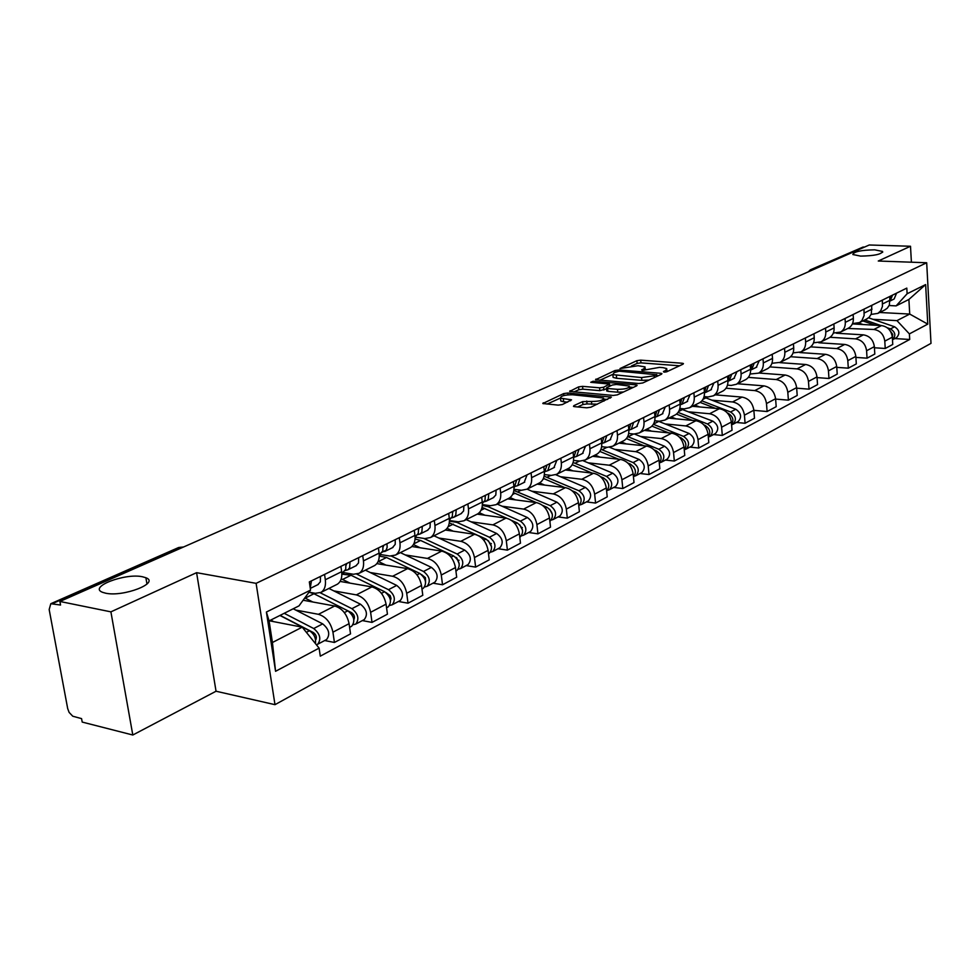 <?xml version="1.0" encoding="UTF-8"?>
<svg xmlns="http://www.w3.org/2000/svg" width="980" height="980" viewBox="0 0 980 980"><rect width="100%" height="100%" fill="white"/><g stroke="black" fill="none" stroke-linecap="round" stroke-linejoin="round"><path stroke-width="1.47" d="M663.999 372.155L666.743 371.775L683.085 364.131L683.44 363.555L682.264 363.249L640.7 360.15L636.878 360.677L619.985 368.578L637.992 365.712L645.048 366.9L643.836 368.835L641.68 369.815L642.206 370.452L659.516 367.365L663.019 367.635L666.743 368.59L665.579 370.514L663.436 371.518L663.999 372.155M142.443 576.755C124.926 572.859 88.065 587.02 102.594 592.324L105.632 593.194C123.37 597.237 160.181 582.892 145.885 577.747L142.443 576.755M874.675 249.827C861.016 250.096 853.739 251.652 852.833 254.518L860.624 256.111C874.319 255.854 881.645 254.298 882.588 251.444L874.675 249.827M573.9 405.634L573.484 406.369L574.562 406.663L586.726 407.803L590.879 407.215L611.422 397.108L567.714 393.029L563.684 393.593L542.81 403.515L558.233 405.132L562.349 404.556L571.536 399.84L560.523 398.162C560.487 395.969 564.48 394.83 572.516 394.756L603.545 398.039C603.582 400.269 599.564 401.408 591.467 401.469L582.635 401.616L573.9 405.634L573.998 406.577M256.111 583.345L196.588 572.675L110.899 611.851L59.89 601.463L869.26 244.988L910.506 246.262L878.264 261.011L926.688 262.75L256.111 583.345L274.988 704.669L931 343.368L926.688 262.75M638.801 383.523L642.794 382.96L661.537 374.201L661.917 373.588L660.74 373.282L618.87 369.987L614.987 370.526L595.534 379.738L638.801 383.523M636.731 385.802L617.302 394.879L613.223 395.442L569.637 391.424L578.568 386.904L582.549 386.353L599.576 387.81L603.594 387.259L609.511 384.062L590.732 382.298L593.047 381.257L635.959 384.834L637.11 385.14L636.731 385.802M110.899 611.851L132.802 735.012L82.21 722.076L81.573 718.622L72.765 716.221L69.115 712.399L67.681 708.54L49.172 609.548L50.813 603.705L60.552 605.04L59.89 601.463M132.802 735.012L216.041 691.231L274.988 704.669M810.754 269.659L863.074 247.046L812.151 269.439L810.975 270.664M864.495 247.095L863.074 247.046M911.4 262.199L910.506 246.262M884.573 310.035L887.292 308.198L889.399 304.976L889.926 296.413M847.761 328.471L873.903 329.464C880.138 330.505 883.764 334.401 884.793 341.15L892.327 337.169C891.31 330.456 887.696 326.597 881.498 325.58L852.392 323.915M892.327 337.169L892.755 344.458L885.234 348.476L874.43 347.777M882.319 300.137L882.441 306.421L880.689 310.832L877.909 313.367L871.122 314.433M884.793 341.15L885.234 348.476M866.455 319.113L869.187 317.263L871.306 314.004L871.808 305.319M855.895 357.406L867.055 358.178L874.809 354.037L874.356 346.651C873.315 339.84 869.652 335.907 863.392 334.854L836.406 333.224M863.98 309.166L864.115 315.536L861.886 320.607L859.558 322.567L852.527 323.608M830.023 337.279L855.577 338.872C861.861 339.938 865.524 343.894 866.59 350.742L867.055 358.178M845.054 318.476L845.299 322.359C845.446 326.744 843.89 329.978 840.632 332.049L848.717 328.006C851.963 325.936 853.507 322.726 853.372 318.365L853.127 314.507M836.773 367.353L848.313 368.174L856.312 363.911L855.834 356.414C854.756 349.517 851.057 345.524 844.736 344.433L818.778 342.767M840.632 332.049L833.331 333.065M810.656 346.859L836.663 348.574C843.008 349.676 846.72 353.694 847.81 360.64L848.313 368.174M828.492 338.137L829.448 337.659C832.718 335.564 834.274 332.318 834.115 327.896L833.858 323.976M817.038 377.594L828.97 378.501L837.226 374.091L836.712 366.496C835.609 359.488 831.861 355.434 825.479 354.307L799.656 352.543M825.515 328.079L825.785 332.024C825.944 336.471 824.388 339.741 821.105 341.836L813.535 342.829M790.603 356.72L817.161 358.57C823.567 359.709 827.328 363.813 828.455 370.857L828.97 378.501M808.598 348.096L809.566 347.618C812.849 345.511 814.417 342.216 814.245 337.733L813.964 333.764M796.667 388.166L809.014 389.158L817.541 384.601L816.989 376.896C815.85 369.791 812.065 365.65 805.621 364.487L779.651 362.625M805.352 337.99L805.646 341.996C805.817 346.504 804.249 349.811 800.954 351.93L793.077 352.898M769.839 366.9L797.022 368.897C803.49 370.085 807.3 374.25 808.463 381.404L809.014 389.158M788.055 358.386L789.023 357.908C792.342 355.777 793.898 352.445 793.714 347.9L793.42 343.858M775.621 399.08L788.398 400.159L797.206 395.454L796.63 387.639C795.454 380.424 791.607 376.21 785.115 375.009L758.875 373.013M784.527 348.231L784.833 352.298C785.017 356.879 783.461 360.224 780.141 362.355L771.934 363.298M748.328 377.386L776.234 379.554C782.763 380.779 786.622 385.03 787.81 392.294L788.398 400.159M766.838 369.019L767.818 368.529C771.15 366.398 772.718 363.017 772.51 358.398L772.203 354.295M753.865 410.351L767.107 411.526L776.197 406.663L775.596 398.738C774.384 391.412 770.488 387.125 763.922 385.875L737.45 383.744M763.004 358.815L763.322 362.943C763.53 367.586 761.962 370.991 758.63 373.135L750.092 374.029M726.045 388.215L754.747 390.579C761.338 391.841 765.245 396.165 766.483 403.54L767.107 411.526M744.898 380.007L745.89 379.517C749.235 377.361 750.803 373.931 750.582 369.252L750.251 365.087M736.409 422.466L745.082 423.274L754.49 418.252L753.853 410.204C752.591 402.755 748.659 398.395 742.032 397.096L715.314 394.842M740.745 369.766L741.088 373.944C741.309 378.672 739.753 382.114 736.384 384.283L731.178 385.434L727.479 385.128M712.374 400.22L732.538 401.959C739.189 403.282 743.159 407.68 744.433 415.165L745.082 423.274M722.211 391.375L723.203 390.885C726.584 388.705 728.152 385.238 727.907 380.473L727.552 376.247M713.55 434.569L722.309 435.426L732.036 430.232L731.362 422.062C730.063 414.503 726.07 410.057 719.381 408.709L692.431 406.296M717.715 381.085L718.071 385.336C718.328 390.138 716.76 393.617 713.379 395.81L708.124 396.949L704.081 396.606M689.222 411.882L709.569 413.744C716.282 415.104 720.3 419.599 721.611 427.207L722.309 435.426M698.74 403.148L699.732 402.645C703.126 400.44 704.694 396.925 704.436 392.098L704.057 387.798M689.895 447.101L698.74 448.019L708.81 442.642L708.087 434.336C706.752 426.655 702.709 422.123 695.959 420.726L668.764 418.154M693.877 392.809L694.257 397.133C694.526 401.996 692.958 405.536 689.553 407.741L684.261 408.88L679.838 408.476M665.261 423.948L685.792 425.933C692.578 427.354 696.645 431.923 698.005 439.653L698.74 448.019M674.424 415.324L675.428 414.822C678.846 412.605 680.414 409.04 680.12 404.127L679.728 399.767M665.408 460.073L674.326 461.041L684.763 455.48L684.003 447.039C682.619 439.236 678.515 434.606 671.692 433.16L644.264 430.428M669.168 404.961L669.573 409.346C669.879 414.295 668.311 417.872 664.881 420.102L659.552 421.229L654.726 420.775M640.455 436.455L661.169 438.562C668.017 440.032 672.145 444.7 673.542 452.552L674.326 461.041M649.238 427.942L650.242 427.439C653.685 425.198 655.24 421.584 654.934 416.598L654.518 412.163M640.026 473.512L649.03 474.541L659.846 468.771L659.038 460.208C657.605 452.27 653.452 447.554 646.567 446.047L618.895 443.144M643.578 417.541L643.995 422.013C644.326 427.035 642.758 430.673 639.315 432.915L633.95 434.042L628.67 433.503M614.742 449.391L635.665 451.645C642.574 453.177 646.751 457.93 648.197 465.916L649.03 474.541M623.121 441.024L624.138 440.522C627.592 438.268 629.148 434.606 628.817 429.522L628.376 425.026M613.713 487.44L622.802 488.542L634.011 482.564L633.154 473.855C631.683 465.782 627.47 460.968 620.512 459.412L592.606 456.313M617.02 430.6L617.474 435.145C617.817 440.253 616.261 443.94 612.806 446.194L607.392 447.309L601.634 446.696M588.11 462.817L609.205 465.206C616.187 466.799 620.426 471.649 621.92 479.771L622.802 488.542M596.036 454.598L597.053 454.083C600.52 451.817 602.075 448.105 601.708 442.948L601.242 438.366M586.42 501.907L595.583 503.071L607.22 496.86L606.314 488.003C604.783 479.808 600.507 474.896 593.5 473.267L565.35 469.971M589.458 444.161L589.936 448.767C590.315 453.973 588.76 457.709 585.28 459.988L579.829 461.09L573.557 460.38M560.462 476.733L581.753 479.281C588.796 480.935 593.096 485.896 594.652 494.153L595.583 503.071M567.898 468.697L568.927 468.183C572.418 465.892 573.962 462.119 573.57 456.876L573.067 452.221M558.073 516.913L567.322 518.163L579.401 511.707L578.445 502.703C576.852 494.361 572.528 489.339 565.448 487.648L537.065 484.145M560.83 458.236L561.332 462.928C561.748 468.22 560.205 472.005 556.701 474.308L551.226 475.398L544.365 474.577M531.785 491.188L553.259 493.908C560.364 495.623 564.725 500.682 566.33 509.098L567.322 518.163M538.682 483.336L539.711 482.822C543.214 480.506 544.758 476.684 544.329 471.356L543.802 466.615M528.637 532.508L537.947 533.831L550.515 527.13L549.498 517.967C547.845 509.478 543.459 504.357 536.317 502.593L507.701 498.857M531.062 472.875L531.601 477.652C532.042 483.018 530.511 486.864 527.007 489.179L521.483 490.257L513.998 489.314M501.981 506.195L523.639 509.086C530.817 510.874 535.239 516.056 536.905 524.606L537.947 533.831M508.302 498.551L509.343 498.036C512.846 495.709 514.378 491.838 513.912 486.399L513.361 481.584M498.024 548.726L507.407 550.135L520.478 543.165L519.4 533.843C517.685 525.194 513.226 519.964 506.023 518.126L477.187 514.145M500.106 488.089L500.682 492.952C501.16 498.428 499.641 502.324 496.113 504.663L490.564 505.717L482.393 504.627M471 521.801L492.854 524.876C500.082 526.75 504.565 532.042 506.305 540.752L507.407 550.135M476.684 514.39L477.726 513.875C481.254 511.536 482.773 507.591 482.27 502.066L481.67 497.154M466.162 565.607L475.631 567.101L489.228 559.837L488.089 550.356C486.313 541.548 481.793 536.195 474.516 534.284L445.324 530.033M467.877 503.941L468.489 508.89C469.004 514.463 467.497 518.42 463.969 520.772L458.383 521.813L449.452 520.539M438.771 538.032L460.808 541.315C468.097 543.263 472.654 548.678 474.455 557.547L475.631 567.101M443.769 530.891L444.81 530.364C448.35 528 449.845 524.006 449.305 518.383L448.681 513.385M432.988 583.173L442.531 584.766L456.692 577.208L455.48 567.555C453.642 558.588 449.048 553.1 441.711 551.103L411.882 546.509M434.299 520.454L434.949 525.488C435.5 531.16 434.018 535.178 430.477 537.542L424.855 538.571L415.091 537.101M405.218 554.925L427.427 558.429C434.789 560.462 439.408 565.999 441.282 575.04L442.531 584.766M409.456 548.077L410.51 547.551C414.05 545.174 415.532 541.119 414.944 535.399L414.283 530.303M398.407 601.487L408.023 603.19L422.797 595.301L421.51 585.464C419.587 576.326 414.932 570.715 407.533 568.633L376.835 563.623M399.289 537.677L399.963 542.81C400.575 548.58 399.105 552.659 395.553 555.048L389.905 556.04L379.223 554.337M370.256 572.528L392.637 576.265C400.06 578.396 404.74 584.068 406.7 593.28L408.023 603.19M373.674 566.011L374.728 565.485C378.268 563.096 379.726 558.98 379.101 553.137L378.39 547.943M362.343 620.597L372.02 622.398L387.443 614.166L386.071 604.158C384.074 594.848 379.346 589.09 371.885 586.91L340.097 581.422M362.735 555.648L363.458 560.879C364.107 566.771 362.661 570.899 359.109 573.3L353.437 574.268L342.535 572.43M333.8 590.891L356.34 594.885C363.825 597.102 368.578 602.921 370.612 612.304L372.02 622.398M336.312 584.729L337.365 584.202C340.905 581.802 342.339 577.624 341.665 571.671L340.905 566.379M324.674 640.54L334.425 642.464L350.534 633.876L349.076 623.672C346.994 614.166 342.192 608.274 334.682 605.995L303.139 600.226M324.552 574.427L325.323 579.756C326.022 585.758 324.601 589.96 321.048 592.373L315.352 593.317L309.019 592.177M295.727 610.062L318.439 614.313C325.973 616.653 330.811 622.606 332.93 632.186L334.425 642.464M872.972 319.309L896.97 320.632L909.722 314.066L908.889 299.464L896.112 305.882L889.154 305.527M879.697 312.485L909.722 314.066L927.766 324.123L909.391 333.898L896.97 320.632M896.112 305.882L907.125 293.755L925.635 284.568L927.766 324.123M319.1 648.123L275.564 671.3L266.401 612.035L310.538 590.107L298.998 605.873L269.084 620.904L272.428 642.5L302.195 627.163L319.1 648.123L320.288 656.159L909.71 339.472L909.391 333.898M907.125 293.755L906.806 288.108L309.337 581.912L310.538 590.107M196.588 572.675L216.041 691.231M302.195 627.163L269.304 620.793M894.801 338.566L909.71 339.472M925.635 284.568L908.889 299.464M269.084 620.904L266.401 612.035M272.428 642.5L275.564 671.3M667.196 371.567L666.841 369.656M645.477 369.827L645.146 367.966M679.557 365.785L640.957 362.87L637.135 363.396L631.439 365.969M612.672 374.446L599.76 380.277M658.033 375.842L656.894 375.744M656.502 374.74L619.164 371.187L614.129 372.608L612.855 374.63L641.582 377.557L654.211 375.805L656.502 374.74L656.661 376.479M613.015 376.283L613.125 377.398L616.641 378.305L616.371 375.524M648.993 380.069L641.851 380.363L616.641 378.305M573.864 391.976L578.862 389.721L578.568 386.904M606.547 388.852L599.87 390.64L582.843 389.17L578.862 389.721M609.658 385.434L611.189 385.557M629.736 389.06L629.393 387.076L633.239 387.418M617.486 389.342C625.35 389.281 629.283 388.19 629.295 386.071L616.396 384.442L612.402 385.005L606.877 387.529L606.485 388.202L607.588 388.497L617.486 389.342L617.768 392.196L623.452 392M606.73 390.665L607.87 391.339L607.588 388.497M617.768 392.196L607.87 391.339M597.335 404.201L587.032 403.932L582.941 404.507L577.649 406.945M603.999 401.09L603.655 399.13L607.563 399.424M560.707 399.938L560.83 401.028L563.647 401.776L563.341 398.909M567.628 402.143L563.647 401.776M560.389 398.064L547.048 404.091M862.829 320.926L875.164 325.213M858.688 323.008L863.013 324.515M889.999 330.591L892.719 334.339L892.425 338.774M864.777 319.958L880.898 325.544M887.243 327.749L890.502 328.876C895.463 332.122 896.137 335.76 892.523 339.766L892.486 339.791M868.598 317.802L894.556 326.769C899.493 330.003 900.167 333.629 896.565 337.635L896.075 337.892M893.638 299.243L890.159 300.97L892.523 295.127M894.14 298.998L896.59 293.13M890.122 299.819L890.587 296.082M700.124 402.4L715.486 408.366M727.38 412.984L728.079 413.254C732.954 416.329 734.118 420.151 731.582 424.72M694.832 405.095L699.561 406.933M703.934 397.145L735.784 409.26C741.186 413.033 742.007 417.113 738.259 421.474L737.744 421.755M701.888 400.857L730.566 411.968C735.98 415.765 736.813 419.857 733.052 424.23L731.595 424.818M676.482 414.087L692.48 420.396M703.836 424.879L704.902 425.296C709.912 428.554 711.064 432.486 708.332 437.105M671.178 416.953L675.955 418.84M679.826 408.562L712.864 421.167C718.328 425.026 719.185 429.166 715.412 433.577L714.898 433.858M678.087 412.396L707.462 423.973C712.95 427.844 713.808 432.009 710.035 436.431L708.393 437.043M651.92 426.141L668.679 432.866M679.446 437.178L680.904 437.766C686.073 441.221 687.188 445.263 684.261 449.918M646.702 429.216L651.529 431.151M684.653 441.049L685.24 442.176M657.997 421.082L689.148 433.479C694.685 437.435 695.555 441.637 691.77 446.096L691.255 446.378M653.366 424.303L683.55 436.394C689.099 440.351 689.981 444.577 686.196 449.048L684.505 449.673M626.404 438.587L644.044 445.79M654.138 449.906L656.037 450.678C661.365 454.34 662.468 458.505 659.32 463.185M621.345 441.919L626.232 443.916M659.442 453.434L660.704 455.835M627.678 436.59L658.793 449.257C664.403 453.311 665.31 457.599 661.512 462.131L659.761 462.756M634.611 434.079L664.587 446.243C670.185 450.273 671.092 454.549 667.294 459.069L666.768 459.351M599.846 451.425L618.539 459.191M627.861 463.062L630.275 464.067C635.775 467.95 636.829 472.238 633.46 476.929M595.081 455.075L600.005 457.133M633.46 466.529L635.138 469.751M600.961 449.305L633.129 462.585C638.813 466.737 639.744 471.098 635.934 475.68L634.121 476.317M609.646 447.284L639.132 459.461C644.803 463.589 645.734 467.938 641.925 472.507L641.398 472.789M572.222 464.692L592.104 473.107M600.544 476.672L603.558 477.946C609.217 482.074 610.246 486.484 606.632 491.176M567.837 468.722L572.822 470.841M606.547 480.2L608.58 484.083M573.129 462.487L606.522 476.415C612.267 480.653 613.223 485.1 609.413 489.731L607.527 490.368M583.345 460.821L612.745 473.181C618.478 477.395 619.434 481.817 615.624 486.435L615.085 486.717M543.435 478.412L564.701 487.562M572.124 490.76L575.824 492.352C581.642 496.713 582.647 501.233 578.825 505.925L578.788 505.95M539.563 482.895L544.611 485.076M578.666 494.447L580.993 498.906M544.12 476.182L578.898 490.76C584.717 495.108 585.709 499.616 581.887 504.308L579.927 504.957M555.832 474.749L585.366 487.403C591.161 491.727 592.153 496.223 588.331 500.89L587.792 501.172M513.398 492.634L536.256 502.581M542.479 505.325L547.024 507.322C552.916 511.781 553.945 516.387 550.123 521.127L550.123 521.127M510.078 497.534L515.309 499.849M549.719 509.269L552.328 514.255M513.888 490.478L550.221 505.656C556.101 510.115 557.13 514.708 553.296 519.449L551.262 520.098M527.093 489.143L556.934 502.177C562.802 506.599 563.819 511.18 559.996 515.897L559.457 516.191M482.05 507.432L506.832 518.261M511.45 520.343L517.085 522.867C523.051 527.448 524.116 532.128 520.294 536.93L520.294 536.93M479.269 512.687L484.867 515.211M521.593 527.436L522.365 527.546M519.633 524.68L522.512 530.168M482.344 505.423L488.138 506.697L520.404 521.152C526.358 525.709 527.424 530.388 523.602 535.178L521.483 535.84M497.252 504.088L527.387 517.514C533.328 522.058 534.382 526.713 530.56 531.491L530.009 531.785M449.293 522.879L477.089 534.982M478.289 535.533L485.958 539.049C491.985 543.741 493.087 548.506 489.265 553.369L488.726 553.651M447.076 528.355L453.201 531.172M490.38 543.447L491.348 543.594M488.31 540.678L491.507 546.693M449.44 521.14L456.815 522.352L489.412 537.248C495.439 541.928 496.529 546.693 492.707 551.544L490.502 552.206M466.235 519.633L496.676 533.475C502.679 538.13 503.769 542.871 499.947 547.71L499.396 547.991M415.055 539.049L420.604 540.446L453.544 555.88C459.657 560.695 460.796 565.558 456.974 570.47L456.423 570.764M413.413 544.574L420.249 547.796M457.868 560.095L459.044 560.278M455.651 557.302L456.754 557.816L459.204 563.855M415.104 537.751L416.794 537.359M423.703 538.4L457.146 554.019C463.246 558.821 464.373 563.672 460.551 568.572L458.26 569.233M433.969 535.791L464.704 550.086C470.792 554.864 471.919 559.69 468.085 564.578L467.546 564.872M379.272 556.089L386.524 557.485L419.783 573.423C425.957 578.371 427.145 583.321 423.336 588.294L422.784 588.576M378.182 561.381L385.924 565.105M423.973 577.404L425.381 577.637M421.559 574.574L425.418 577.698L425.565 581.728M379.272 555.452L381.098 554.643M391.498 556.162L423.532 571.475C429.705 576.412 430.882 581.348 427.06 586.31L424.671 586.959M400.379 552.622L431.408 567.383C437.57 572.283 438.734 577.208 434.912 582.157L434.373 582.438M341.861 574.145L351.012 575.236L384.577 591.712C390.836 596.796 392.061 601.843 388.252 606.865L387.713 607.159M341.248 578.837L350.142 583.161M388.582 595.436L390.273 595.73M385.851 592.484L390.199 595.607L391.02 598.449L390.469 600.336M342.559 573.949L344.397 572.749M356.879 574.207L388.484 589.678C394.732 594.75 395.957 599.785 392.147 604.807L389.648 605.444M365.381 570.164L396.704 585.415C402.939 590.45 404.152 595.46 400.342 600.471L399.791 600.752M309.006 592.202L313.955 593.745L347.839 610.797C354.172 616.028 355.446 621.173 351.661 626.257L351.11 626.538M304.805 597.947L312.804 601.99M351.624 614.203L353.596 614.57M317.189 595.375L351.612 612.684C354.38 614.803 355.115 617.143 353.841 619.727M320.252 592.79L351.918 608.678C358.239 613.884 359.513 619.029 355.728 624.101L353.094 624.726M328.888 588.441L360.493 604.219C366.802 609.401 368.063 614.509 364.266 619.568L363.715 619.862M750.631 370.048L751.734 369.583L754.196 363.151M756.278 367.341L759.267 360.652M750.619 369.693L751.783 364.34M727.944 381.232L729.279 380.718L731.729 374.201M733.983 378.39L736.985 371.616M727.944 381.012L729.242 375.426M704.473 392.809L706.041 392.245L708.491 385.63M710.929 389.82L713.93 382.947M704.473 392.723L705.906 386.892M680.242 404.777L681.982 404.164L684.432 397.464M687.066 401.641L690.055 394.695M680.169 404.85L681.749 398.774M655.253 417.149L657.066 416.512L659.491 409.714M662.345 413.903L665.334 406.847M654.983 417.394L656.723 411.086M629.356 429.963L631.23 429.326L633.656 422.429M636.718 426.606L639.695 419.452M628.878 430.392L630.777 423.838M602.492 443.254L604.44 442.605L606.841 435.61M610.148 439.775L613.125 432.523M601.781 443.879L603.864 437.08M574.599 457.06L576.62 456.398L579.021 449.293M582.573 453.446L585.526 446.084M573.643 457.856L575.922 450.812M546.926 465.304L544.525 472.311M545.627 471.392L547.734 470.719L550.111 463.503M553.933 467.632L556.873 460.184M515.505 486.301L517.71 485.602L520.049 478.289M524.178 482.393L527.093 474.822M514.365 487.256L516.705 479.93M485.431 496.052L485.627 495.219M484.169 501.797L486.472 501.086L488.248 499.175L488.787 493.663M493.222 497.73L495.819 495.035L496.113 490.061M482.417 503.095L485.014 500.388L485.308 495.378M452.772 512.32L453.054 511.229M451.547 517.93L453.948 517.207L455.737 515.272L456.239 509.674M461.004 513.704L463.601 510.984L463.871 505.913M449.747 519.278L452.344 516.546L452.613 511.45M418.717 529.261L419.122 527.914M417.541 534.749L420.065 534.002L421.841 532.054L422.319 526.346M427.439 530.351L430.036 527.595L430.269 522.438M415.716 536.158L418.301 533.39L418.534 528.208M383.204 546.889L383.744 545.321M382.077 552.279L386.23 550.037L387.174 547.195L386.941 543.741M392.441 547.698L395.222 544.341L395.234 539.662M380.203 553.761L382.8 550.968L382.984 545.688M346.124 565.276L346.798 563.488M345.058 570.581L347.839 569.797L349.615 567.812L350.007 561.908M355.924 565.791L358.509 562.986L358.668 557.645M343.147 572.124L345.732 569.307L345.879 563.929M279.9 615.465L309.46 630.74C314.139 633.925 316.124 638.201 315.425 643.566M270.737 620.071L273.8 621.663M312.951 633.766L315.254 634.219M280.096 615.366L313.441 632.59C316.356 634.942 317.079 637.392 315.585 639.952M284.2 613.309L313.723 628.523C320.117 633.876 321.44 639.119 317.679 644.252L316.405 644.779M293.216 608.776L322.69 623.868C329.072 629.185 330.37 634.403 326.61 639.524L326.058 639.817M310.256 588.123L311.42 580.883M317.777 584.705L320.35 581.863L320.472 576.424M370.612 612.304L386.071 604.158M406.7 593.28L421.51 585.464M441.282 575.04L455.48 567.555M474.455 557.547L488.089 550.356M506.305 540.752L519.4 533.843M536.905 524.606L549.498 517.967M566.33 509.098L578.445 502.703M594.652 494.153L606.314 488.003M621.92 479.771L633.154 473.855M648.197 465.916L659.038 460.208M673.542 452.552L684.003 447.039M698.005 439.653L708.087 434.336M721.611 427.207L731.362 422.062M744.433 415.165L753.853 410.204M766.483 403.54L775.596 398.738M787.81 392.294L796.63 387.639M808.463 381.404L816.989 376.896M828.455 370.857L836.712 366.496M847.81 360.64L855.834 356.414M866.59 350.742L874.356 346.651M332.93 632.186L349.076 623.672M318.439 614.313L334.682 605.995M356.34 594.885L371.885 586.91M363.458 560.879L379.101 553.137M392.637 576.265L407.533 568.633M399.963 542.81L414.944 535.399M427.427 558.429L441.711 551.103M434.949 525.488L449.305 518.383M460.808 541.315L474.516 534.284M468.489 508.89L482.27 502.066M492.854 524.876L506.023 518.126M500.682 492.952L513.912 486.399M523.639 509.086L536.317 502.593M531.601 477.652L544.329 471.356M553.259 493.908L565.448 487.648M561.332 462.928L573.57 456.876M581.753 479.281L593.5 473.267M589.936 448.767L601.708 442.948M609.205 465.206L620.512 459.412M617.474 435.145L628.817 429.522M635.665 451.645L646.567 446.047M643.995 422.013L654.934 416.598M661.169 438.562L671.692 433.16M669.573 409.346L680.12 404.127M685.792 425.933L695.959 420.726M694.257 397.133L704.436 392.098M709.569 413.744L719.381 408.709M718.071 385.336L727.907 380.473M732.538 401.959L742.032 397.096M741.088 373.944L750.582 369.252M754.747 390.579L763.922 385.875M763.322 362.943L772.51 358.398M776.234 379.554L785.115 375.009M784.833 352.298L793.714 347.9M797.022 368.897L805.621 364.487M805.646 341.996L814.245 337.733M817.161 358.57L825.479 354.307M825.785 332.024L834.115 327.896M836.663 348.574L844.736 344.433M845.299 322.359L853.372 318.365M855.577 338.872L863.392 334.854M864.213 313L872.041 309.129M873.903 329.464L881.498 325.58M882.551 303.923L890.146 300.162M325.323 579.756L341.665 571.671M813.608 269.5L810.399 269.819L808.292 271.84M182.415 547.502L180.688 547.207L52.81 603.46M183.591 546.987L178.679 547.502L51.205 603.533M665.714 372.057L665.579 370.514M643.983 370.342L643.836 368.835M637.135 363.396L636.878 360.677M640.957 362.87L640.7 360.15M682.374 364.474L682.264 363.249M596.024 379.934L595.938 379.089M615.146 372.155L614.987 370.526M618.98 371.175L618.87 369.987M660.863 374.519L660.74 373.282M641.851 380.363L641.582 377.557M654.383 377.545L654.211 375.805M570.152 391.62L570.066 390.726M582.843 389.17L582.549 386.353M599.87 390.64L599.576 387.81M603.876 390.089L603.594 387.259M609.291 386.438L609.119 384.724M593.17 382.494L593.047 381.257M636.081 386.096L635.959 384.834M582.941 404.507L582.635 401.616M587.032 403.932L586.738 401.041M591.761 404.36L591.467 401.469M570.593 400.796L570.47 399.558M543.361 403.723L543.263 402.78M563.892 395.516L563.684 393.593M567.91 394.818L567.714 393.029M610.418 398.088L610.295 396.814M894.556 326.769L890.502 328.876M706.066 397.782L702.979 399.326M735.784 409.26L730.566 411.968M682.852 409.383L678.687 411.465M712.864 421.167L707.462 423.973M680.904 437.766L680.267 438.097M658.83 421.388L653.525 424.046M689.148 433.479L683.55 436.394M656.037 450.678L655.228 451.106M633.595 434.005L628.094 436.749M664.587 446.243L658.793 449.257M630.275 464.067L629.27 464.594M607.037 447.272L602.124 449.734M639.132 459.461L633.129 462.585M603.558 477.946L602.357 478.571M579.474 461.053L575.199 463.185M612.745 473.181L606.522 476.415M544.157 478.706L543.018 479.269M575.824 492.352L574.403 493.099M550.858 475.349L547.257 477.15M585.366 487.403L578.898 490.76M515.039 493.259L512.65 494.447M547.024 507.322L545.37 508.179M521.115 490.208L518.261 491.642M556.934 502.177L550.221 505.656M484.782 508.375L481.045 510.237M517.085 522.867L515.186 523.859M490.196 505.668L488.138 506.697M527.387 517.514L520.404 521.152M453.336 524.092L448.13 526.689M485.958 539.049L483.777 540.176M458.003 521.752L456.815 522.352M496.676 533.475L489.412 537.248M420.604 540.446L413.817 543.839M453.544 555.88L451.082 557.167M464.704 550.086L457.146 554.019M386.524 557.485L378.464 561.516M419.783 573.423L417.002 574.868M431.408 567.383L423.532 571.475M351.012 575.236L342.596 579.437M384.577 591.712L381.453 593.341M396.704 585.415L388.484 589.678M313.955 593.745L305.184 598.131M347.839 610.797L344.348 612.61M360.493 604.219L351.918 608.678M309.46 630.74L306.373 632.345M316.148 639.144L315.511 639.487M322.69 623.868L313.723 628.523M321.048 592.373L337.365 584.202M877.909 313.367L885.504 309.57M859.558 322.567L867.386 318.647M821.105 341.836L829.448 337.659M800.954 351.93L809.566 347.618M780.141 362.355L789.023 357.908M758.63 373.135L767.818 368.529M736.384 384.283L745.89 379.517M713.379 395.81L723.203 390.885M689.553 407.741L699.732 402.645M664.881 420.102L675.428 414.822M639.315 432.915L650.242 427.439M612.806 446.194L624.138 440.522M585.28 459.988L597.053 454.083M556.701 474.308L568.927 468.183M527.007 489.179L539.711 482.822M496.113 504.663L509.343 498.036M463.969 520.772L477.726 513.875M430.477 537.542L444.81 530.364M395.553 555.048L410.51 547.551M359.109 573.3L374.728 565.485M882.637 252.313L882.588 251.444M146.976 584.056L145.885 577.747M656.955 376.345L656.784 374.556M613.125 377.398L612.855 374.63M609.732 386.23L609.548 384.43M606.767 391.045L606.485 388.202M560.83 401.028L560.523 398.162M896.565 337.635L892.523 339.766M738.259 421.474L733.052 424.23M715.412 433.577L710.035 436.431M691.77 446.096L686.196 449.048M667.294 459.069L661.512 462.131M641.925 472.507L635.934 475.68M615.624 486.435L609.413 489.731M588.331 500.89L581.887 504.308M559.996 515.897L553.296 519.449M530.56 531.491L523.602 535.178M489.265 553.369L488.505 553.774M499.947 547.71L492.707 551.544M456.974 570.47L455.921 571.022M415.986 537.236L415.104 537.677M468.085 564.578L460.551 568.572M423.336 588.294L421.976 589.005M434.912 582.157L427.06 586.31M388.252 606.865L386.561 607.759M400.342 600.471L392.147 604.807M351.661 626.257L349.603 627.335M364.266 619.568L355.728 624.101M751.734 369.583L756.805 367.071M729.279 380.718L734.522 378.121M706.041 392.245L711.468 389.55M681.982 404.164L687.605 401.371M657.066 416.512L662.897 413.634M631.23 429.326L637.27 426.325M604.44 442.605L610.712 439.493M576.62 456.398L583.137 453.164M547.734 470.719L554.496 467.362M517.71 485.602L524.741 482.111M486.472 501.086L493.785 497.46M482.368 503.12L482.993 502.814M453.948 517.207L461.568 513.422M449.404 519.449L450.322 518.996M420.065 534.002L428.003 530.058M415.055 536.476L416.28 535.876M384.724 551.52L393.017 547.404M379.223 554.251L380.779 553.467M347.839 569.797L356.5 565.509M341.787 572.798L343.723 571.842M326.61 639.524L317.679 644.252M310.293 588.417L318.353 584.423"/></g></svg>
